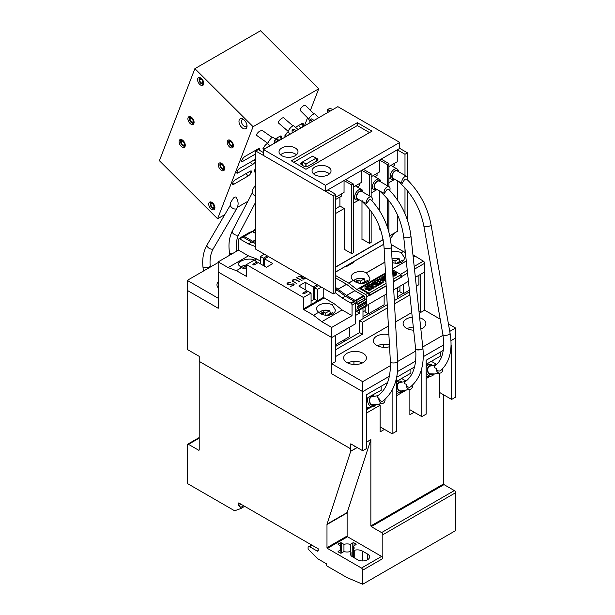 <?xml version="1.0" encoding="UTF-8"?>
<svg xmlns="http://www.w3.org/2000/svg" width="615" height="615" viewBox="0 0 615 615"><rect width="100%" height="100%" fill="white"/><g stroke="black" fill="none" stroke-linecap="round" stroke-linejoin="round"><path stroke-width="0.92" d="M410.966 236.206C408.652 218.018 401.295 202.466 388.888 189.551L387.166 189.366L384.321 193.418L379.686 191.057C393.085 202.719 401.088 218.025 403.709 236.975A3.652 1.23 -6.1 0 0 404.778 237.705A3.652 1.23 -6.1 0 0 409.913 237.221A3.652 1.23 -6.1 0 0 410.966 236.206L422.905 348.298A3.652 1.23 173.9 0 1 420.729 349.674A3.652 1.23 173.9 0 1 416.716 349.797L421.852 349.305M405.431 381.608C403.863 382.884 404.124 383.745 406.223 384.191C406.953 386.574 408.229 387.558 410.059 387.135L410.528 386.858C420.414 378.379 424.542 365.518 422.905 348.298M379.724 210.976L379.724 191.088L375.242 188.498A4.236 2.445 -60 0 1 374.389 186.122A4.236 2.445 -60 0 1 376.38 182.125A4.236 2.445 -60 0 1 379.47 181.164L389.172 186.768A4.236 2.445 120 0 0 386.082 187.729A4.236 2.445 120 0 0 384.091 191.726A4.236 2.445 120 0 0 384.321 193.418M389.741 190.412A4.236 2.445 120 0 0 390.033 189.136A4.236 2.445 120 0 0 389.172 186.768M406.223 384.191A4.236 3.198 80.4 0 0 406.454 386.443A4.236 3.198 80.4 0 0 410.136 389.318A4.236 3.198 80.4 0 0 412.634 385.028M401.649 391.301L405.054 390.11L399.012 390.133A4.236 3.198 -99.6 0 1 397.598 387.95A4.236 3.198 -99.6 0 1 399.865 382.476L405.477 381.523M399.012 390.133L400.611 391.278L401.941 391.202M401.334 382.23A4.674 3.529 80.4 0 0 397.82 383.376A4.674 3.529 80.4 0 0 397.29 388.08A4.674 3.529 80.4 0 0 400.611 391.278M396.452 382.584A5.835 4.413 -99.6 0 1 398.843 381.023A5.835 4.413 -99.6 0 1 402.102 382.1M403.317 390.786A5.835 4.413 -99.6 0 1 400.796 392.539A5.835 4.413 -99.6 0 1 396.452 390.164M401.61 378.494L406.077 381.069M353.925 364.487L353.925 361.412M413.457 330.17L413.457 328.51M431.338 361.328L436.081 364.072L433.521 365.548M436.081 364.864L436.081 364.072M433.921 374.304A5.835 4.582 -98.7 0 1 431.223 376.088A5.835 4.582 -98.7 0 1 426.218 372.536A5.835 4.582 -98.7 0 1 426.172 372.421M375.358 405.054A5.835 4.274 -100.1 0 1 372.967 406.769A5.835 4.274 -100.1 0 1 367.885 402.456A5.835 4.274 -100.1 0 1 368.347 397.282L366.64 398.681M369.223 407.438L366.64 408.929M426.172 378.609L430.292 376.234M409.867 389.364L409.867 409.713L421.836 416.632L421.836 368.008M410.882 369.085L410.882 373.144L396.452 381.469M383.652 347.329L383.652 344.254M378.386 404.17L380.139 405.185L380.139 426.879L392.116 433.79L392.116 390.156M381.154 386.251L381.154 390.302L368.347 397.282M372.39 395.36A5.835 4.274 -100.1 0 1 374.097 396.337M373.405 396.46A4.674 3.413 79.9 0 0 370.084 397.513A4.674 3.413 79.9 0 0 369.484 402.026A4.674 3.413 79.9 0 0 372.598 405.47L377.287 404.309M380.139 426.879L380.139 431.884L384.475 429.378L381.584 427.709M409.867 409.713L409.867 414.725L414.202 412.219L411.312 410.551M439.594 373.182L439.594 397.467M396.452 395.776L406.577 389.925M354.755 446.544L354.755 446.159M366.64 412.98L380.139 405.185M366.64 409.644L371.014 407.122M389.449 344.8A11.385 6.573 0 0 0 377.387 345.791M389.556 346.745A11.385 6.573 180 0 1 376.718 345.43A11.385 6.573 180 0 1 373.382 340.787A11.385 6.573 180 0 1 388.888 334.66M390.494 365.602L362.681 381.661L331.716 363.788L335.682 361.52L335.659 335.267L355.247 323.959L355.247 303.356A1.753 1.015 -120 0 0 354.555 301.65A1.753 1.015 -120 0 0 354.009 301.189L345.299 296.153L335.682 288.942M448.427 323.913L455.569 328.033L449.742 331.393M443.008 335.283L422.766 346.968M415.825 350.981L397.674 361.459M424.604 310.16L440.186 319.154M420.683 312.443L424.604 310.183L424.604 272.022L420.683 274.282L420.683 312.443L418.984 311.459M335.682 356.492L388.411 326.05M395.499 321.96L411.758 312.566M363.096 353.294A11.385 6.573 180 0 1 366.425 357.945A11.385 6.573 180 0 1 359.398 364.019A11.385 6.573 180 0 1 346.991 362.596A11.385 6.573 180 0 1 343.654 357.945A11.385 6.573 180 0 1 350.688 351.872A11.385 6.573 180 0 1 363.096 353.294M419.653 317.763A11.385 6.573 180 0 1 422.543 318.977A11.385 6.573 180 0 1 425.872 323.621A11.385 6.573 180 0 1 420.86 329.071M413.634 330.178A11.385 6.573 180 0 1 406.438 328.272A11.385 6.573 180 0 1 403.109 323.621A11.385 6.573 180 0 1 412.25 317.179M323.644 314.857L323.575 314.288L321.384 313.02L323.452 311.828L325.635 313.096L329.625 310.79L330.632 313.235A8.103 4.682 180 0 1 331.031 313.412M328.541 315.295L328.61 314.811L329.286 315.203M333.146 313.704A7.295 4.213 180 0 0 332.5 312.566L328.61 314.811M325.635 313.096L325.912 315.28M323.452 311.828L323.452 314.211M322.944 314.649L323.575 314.288M326.972 315.349L330.632 313.235M319.285 312.728A7.295 4.213 180 0 1 320.799 311.451A7.295 4.213 180 0 1 329.625 310.79L330.124 311.013M342.678 340.625L344.146 341.479L335.682 346.36M349.574 327.234L349.574 336.651L335.682 344.669M332.546 305.132L335.275 309.891C335.644 315.349 324.72 317.317 319.331 312.758L318.739 312.259A9.34 5.397 180 0 1 316.594 308.822A9.34 5.397 180 0 1 321.96 303.941A9.34 5.397 180 0 1 331.892 304.663L332.546 305.132M335.313 292.709L342.171 298.052L350.811 303.034A1.753 1.015 60 0 1 351.357 303.495A1.753 1.015 60 0 1 352.049 305.178L352.049 305.186A1.169 0.676 -120 0 0 352.049 305.201L352.049 315.672L331.716 327.411L321.799 321.691L313.55 315.257L318.739 312.259M321.799 321.691L342.132 309.952L352.049 315.672M331.892 304.663L333.884 303.518L342.132 309.952M355.247 303.341L355.247 303.333A1.169 0.676 60 0 1 355.247 303.341L352.049 305.178M311.075 301.196L314.58 299.167L314.58 287.728L317.471 289.396L321.414 287.12L333.199 293.924L335.682 292.494L335.682 194.294L327.956 189.835L325.481 191.265L333.199 195.724L335.682 194.294M306.024 278.234L303.948 279.149L302.688 279.002L301.688 278.141L302.342 277.188L298.49 276.627L303.272 276.642L318.524 285.452L314.58 287.728M313.55 315.257L303.848 309.653L303.433 308.938L303.433 297.499L311.075 293.086L308.184 291.418L304.302 293.663A0.876 0.507 180 0 1 303.064 292.948L306.947 290.703L298.79 285.998L305.194 282.3L313.343 287.013L317.286 284.737M318.524 285.452L321.414 287.12M263.535 152.643L258.269 149.599L255.794 151.029L255.794 249.236L303.272 276.642M268.571 256.609L264.627 258.884L272.783 263.597L266.387 267.287L258.231 262.582L254.349 264.819A0.876 0.507 180 0 1 253.111 264.104L256.993 261.867L254.103 260.199L246.469 264.604L246.346 276.312L236.352 270.685L241.541 267.686L238.159 264.604C237.79 260.837 248.714 257.577 254.103 259.845L254.695 260.091A9.34 5.397 180 0 1 255.986 261.283M303.433 297.499L246.469 264.604M295.246 279.364L299.897 281.77L295.9 279.856L293.578 279.856L292.64 280.932L296.761 283.584L292.256 281.093L292.748 279.94L295.246 279.364L293.247 279.771L292.256 281.093M289.457 282.124L290.626 282.124L288.796 282.623L287.389 283.953L289.227 284.476L293.609 283.93L294.131 284.23L293.632 285.391L290.503 286.236L292.333 285.737L293.739 284.407L292.617 284.022L288.512 284.714L287.005 284.13L287.497 282.977L289.457 282.124L287.005 283.661M296.845 277.58L302.003 280.555L296.607 277.834M301.904 280.617L296.845 277.696M293.739 284.66L292.333 285.86L290.711 286.236M290.418 282.239L289.457 282.239M294.131 284.345L292.356 283.907L288.773 284.599L287.389 283.953M296.661 283.638L292.64 280.932M299.797 281.831L295.246 279.487M302.342 277.188L301.696 277.842M303.38 276.704L302.711 277.088L298.659 276.65M303.618 276.842L302.096 277.995L303.011 278.91L305.786 278.095M302.096 277.995L303.687 278.918L305.678 278.034M264.627 266.272L264.627 258.884M335.682 287.512L346.537 295.438L355.247 300.474A1.753 1.015 60 0 1 355.793 300.935A1.753 1.015 60 0 1 356.485 302.618L356.485 302.626A1.169 0.676 -120 0 0 357.315 304.056L357.722 304.294A1.169 0.676 60 0 1 358.553 305.724L358.553 306.201A1.169 0.676 60 0 1 358.307 306.739A1.169 0.676 60 0 1 357.784 306.708A1.022 0.592 -120 0 0 357.315 306.685A1.022 0.592 -120 0 0 357.107 307.154A1.022 0.592 -120 0 0 357.784 308.376A1.169 0.676 60 0 1 358.553 309.768L358.553 310.252A1.169 0.676 60 0 1 358.307 310.79A1.169 0.676 60 0 1 357.769 310.752L355.247 309.299M358.307 306.739L366.563 301.973A1.169 0.676 -120 0 0 366.809 301.435L366.809 300.958A1.169 0.676 -120 0 0 365.979 299.528L365.571 299.29A1.169 0.676 60 0 1 364.741 297.86L364.741 297.852A1.753 1.015 -120 0 0 364.049 296.169A1.753 1.015 -120 0 0 363.503 295.707L354.801 290.672L346.568 284.268L335.682 277.98M306.947 292.133L306.947 290.703M313.343 287.013L313.343 299.882M256.993 263.297L256.993 261.867M260.499 263.889L260.499 256.501L263.389 258.169L263.389 265.557M264.442 254.226L260.499 256.501M263.389 258.169L267.333 255.894M303.433 308.938L311.075 304.533L311.075 293.086M311.075 304.533L323.767 297.199L324.182 297.914L333.884 303.518M314.58 299.167L317.471 300.835L317.471 289.396M305.194 289.696L305.194 282.3M323.767 288.481L323.767 297.199M255.794 243.64L251.589 242.056L242.956 237.075A1.753 1.015 -120 0 0 242.41 236.906A1.753 1.015 -120 0 0 242.079 236.983L238.881 238.835A1.753 1.015 60 0 1 239.212 238.751A1.753 1.015 60 0 1 239.758 238.92L248.391 243.909L255.794 246.692M236.352 270.685L228.104 267.587L218.187 261.867L218.187 271.999L331.716 337.543L335.659 335.267M246.469 268.893A9.34 5.397 180 0 1 241.541 267.686M244.524 268.647L242.948 267.733L245.008 266.541L246.469 267.387M245.008 266.541L245.008 268.732M254.695 260.091L256.686 258.946L260.499 261.152M218.187 261.867L238.52 250.128L238.52 239.619A1.753 1.015 60 0 1 238.881 238.835M331.716 337.543L331.716 327.411M358.307 310.79L366.563 306.016A1.169 0.676 -120 0 0 366.809 305.486L366.809 305.002A1.169 0.676 -120 0 0 366.04 303.61A1.022 0.592 60 0 1 365.395 302.649M239.758 238.92L242.956 237.075A1.753 1.015 60 0 1 243.317 236.268A1.753 1.015 60 0 1 243.648 236.191A1.753 1.015 60 0 1 244.193 236.36L252.903 241.38L255.794 242.464M240.903 237.667A1.169 0.676 60 0 1 241.003 237.382A1.169 0.676 60 0 1 241.134 237.259A1.169 0.676 60 0 1 241.603 237.259M249.859 232.493A1.169 0.676 -120 0 0 249.39 232.493A1.169 0.676 -120 0 0 249.26 232.616M255.794 233.523L252.45 231.594A1.753 1.015 -120 0 0 251.904 231.425A1.753 1.015 -120 0 0 251.573 231.501L243.317 236.268M238.52 250.128L248.429 255.848L256.686 258.946M228.104 267.587L248.429 255.848M331.754 363.788L331.739 337.527M331.754 337.543L335.682 335.275M355.247 315.641L359.583 313.135L355.247 310.629M218.225 272.022L218.225 308.276L218.225 298.26L187.268 280.386L218.187 262.536M218.225 287.812A11.385 6.573 180 0 1 216.957 284.799A11.385 6.573 180 0 1 218.225 281.778M218.225 308.276L187.268 290.395L187.268 280.386M187.268 290.395L187.268 349.458L199.237 356.369L199.237 361.382L350.75 448.85L350.75 443.846L362.719 450.757L362.719 391.647L331.716 373.797L331.716 363.788M230.617 204.649L230.617 202.52L233.508 197.992A3.506 1.207 -45.1 0 1 235.899 197.1L236.029 197.215C238.459 200.921 238.751 204.626 236.921 208.339L213.443 248.445A3.652 2.06 -149.7 0 1 212.721 249.021A3.652 2.06 -149.7 0 1 208.031 247.445A3.652 2.06 -149.7 0 1 207.147 244.762L230.617 204.649A3.652 2.06 30.3 0 0 231.501 207.34A3.652 2.06 30.3 0 0 236.191 208.908A3.652 2.06 30.3 0 0 236.921 208.339M415.348 277.342L424.604 271.999L424.604 263.297A1.753 1.015 -120 0 0 423.366 261.152L412.942 254.779M335.682 275.597L348.613 283.061L353.287 280.363A9.34 5.397 180 0 1 351.173 276.942A9.34 5.397 180 0 1 356.516 272.068A9.34 5.397 180 0 1 366.432 272.768L369.853 278.011C370.222 283.469 359.298 285.429 353.909 280.878L353.287 280.363M391.632 251.896A9.34 5.397 180 0 1 401.218 252.688L404.632 257.931C403.486 262.659 399.35 264.235 392.224 262.659M404.993 249.067L404.993 252.473L391.163 244.486M353.587 261.698A1.461 0.846 180 0 1 353.717 262.044A1.461 0.846 180 0 1 353.294 262.643L347.098 266.218A1.461 0.846 180 0 1 345.469 266.387M348.613 283.061L356.861 289.488L365.571 294.516A1.753 1.015 -120 0 1 366.809 296.668L366.809 305.363L386.643 293.916M393.723 289.826L408.429 281.332M365.156 310.629L362.988 311.882M358.222 282.977L358.145 282.408L355.962 281.14L358.022 279.948L360.213 281.216L364.203 278.91L365.21 281.355A8.103 4.682 180 0 1 365.61 281.532M363.111 283.415L363.188 282.931L363.865 283.323M367.724 281.824A7.295 4.213 180 0 0 367.07 280.686L363.188 282.931M360.213 281.216L360.482 283.4M358.022 279.948L358.022 282.331M357.523 282.769L358.145 282.408M361.551 283.469L365.21 281.355M353.863 280.847A7.295 4.213 180 0 1 355.37 279.571A7.295 4.213 180 0 1 364.203 278.91L364.703 279.133M368.17 313.658L362.988 316.648M399.935 290.549L397.774 291.802M392.093 260.283L392.808 259.868L394.991 261.129L398.981 258.83L399.988 261.275A8.103 4.682 180 0 1 400.388 261.452M397.897 263.335L397.966 262.851L398.643 263.243M402.502 261.744A7.295 4.213 180 0 0 401.856 260.606L397.966 262.851M394.991 261.129L395.268 263.32M392.808 259.868L392.808 262.251M393 262.897L392.186 261.89M392.301 262.69L392.931 262.328M396.329 263.389L399.988 261.275M392.009 258.715A7.295 4.213 180 0 1 398.981 258.83L399.481 259.053M402.956 293.578L397.774 296.568M399.935 286.236L399.935 291.841L403.24 293.747L403.24 284.33M418.907 275.282L418.907 284.699L416.293 286.213M409.375 290.203L403.24 293.747M384.144 295.354L384.144 304.771L368.462 313.827L368.462 304.41M365.156 306.831L365.156 311.92L368.462 313.827M351.534 263.658L351.534 262.889M386.197 285.944L369.077 295.83L369.077 295.354A1.753 1.015 -120 0 0 367.839 293.209L359.998 288.681L360.651 288.304M401.041 274.882A1.753 1.015 60 0 1 401.695 276.527L401.695 277.004L393.285 281.855M401.041 276.619L401.695 277.004M400.865 276.765L400.865 277.242L393.269 281.624M386.189 285.714L369.077 295.454M385.528 273.706L360.651 288.204L368.662 292.971L369.492 292.971L386.059 283.407M393.146 279.318L401.041 274.621L392.616 269.754M368.946 288.965L368.946 288.127L367.801 288.381A2.621 1.514 180 0 1 366.233 288.45A1.814 1.046 180 0 1 365.072 287.797A2.229 1.284 180 0 1 364.995 287.459A2.229 1.284 180 0 1 365.325 286.782A7.934 4.582 180 0 1 367.655 285.56L368.562 286.083L368.562 287.036A6.442 3.721 0 0 0 367.632 287.336M364.995 287.459L364.995 288.412A2.229 1.284 0 0 0 365.072 288.75A1.814 1.046 0 0 0 366.233 289.404A2.621 1.514 0 0 0 367.801 289.334L368.915 290.718A6.05 3.49 0 0 0 370.999 289.565A2.06 1.192 0 0 0 371.329 288.919L371.329 287.966A2.06 1.192 180 0 1 370.999 288.612A6.05 3.49 180 0 1 368.915 289.765L368.07 289.273A4.859 2.806 0 0 0 369.73 288.52A0.73 0.423 0 0 0 369.899 288.22L369.646 288.051A1.653 0.953 0 0 0 368.946 288.127M380.639 283.031L380.639 283.984L377.395 285.86L376.603 285.406L376.603 284.453L378.571 283.315L377.572 282.739L375.857 283.73L375.104 283.292L376.818 282.3L375.78 281.708L373.82 282.839L372.998 282.37L376.242 280.494L380.639 283.031L377.395 284.906L376.603 284.453M377.748 283.792L375.857 284.684L375.104 284.245L375.104 283.292M375.996 282.777L373.858 283.769M385.782 278.341L385.713 277.165M385.705 276.935L384.306 277.734M392.685 271.023A7.934 4.582 180 0 1 393.116 270.861L394.023 271.384L394.023 272.337A6.442 3.721 0 0 0 393.1 272.63M393.531 274.574L393.531 275.528L394.376 276.012A6.05 3.49 0 0 0 396.46 274.867A2.06 1.192 0 0 0 396.79 274.221L396.79 273.268A2.06 1.192 180 0 1 396.46 273.913A6.05 3.49 180 0 1 394.376 275.059L393.531 274.574A4.859 2.806 0 0 0 395.191 273.821A0.73 0.423 0 0 0 395.36 273.544L395.114 273.352A1.653 0.953 0 0 0 394.407 273.429L393.262 273.675A2.621 1.514 180 0 1 392.839 273.752M392.893 274.697A2.621 1.514 0 0 0 393.262 274.628L393.554 274.567M393.008 276.842L393.416 275.651L392.954 275.92M382.461 280.486L385.92 280.932M377.233 279.925L377.233 280.878L381.623 283.415L383.199 282.5L383.199 281.547L381.623 282.462L377.233 279.925L378.509 279.187L381.415 280.863L379.739 278.472L380.577 277.988L384.698 278.956L381.807 277.28L382.661 276.788L385.797 278.595M379.739 278.472L380.301 280.217M381.807 277.28L381.923 278.303M373.105 286.813L375.173 287.136L376.603 286.313L376.603 285.36L375.173 286.183L370.845 285.506L373.597 287.097L372.752 287.582L368.354 285.045L369.738 284.245L374.097 284.945L371.314 283.338L372.206 282.823L376.603 285.36M368.562 286.121L370.138 287.028A1.699 0.984 180 0 1 371.26 287.659L372.752 288.535L373.597 288.051L373.597 287.097M371.314 283.338L371.814 284.584M366.94 287.466L366.94 286.69A1.83 1.061 0 0 0 366.448 287.09L367.07 287.451A28.728 16.59 0 0 0 368.585 287.12A2.522 1.453 180 0 1 370.145 287.028M368.562 286.083A6.442 3.721 0 0 0 366.94 286.69M368.915 290.718L368.915 289.765M369.646 288.573L369.646 288.051M367.801 289.334L367.801 288.381M366.233 289.404L366.233 288.45M365.072 288.75L365.072 287.797M377.395 285.86L377.395 284.906M377.572 283.692L377.572 282.739M375.857 284.684L375.857 283.73M375.78 282.662L375.78 281.708M373.82 283.753L373.82 282.839M372.998 283.277L372.998 282.37M385.651 276.012L384.267 276.804L383.453 276.335L385.605 275.089M384.267 277.719L384.267 276.804M383.453 277.242L383.453 276.335M394.023 271.384A6.442 3.721 0 0 0 392.731 271.83M392.777 272.699A28.728 16.59 0 0 0 394.054 272.414A2.522 1.453 180 0 1 395.606 272.33A1.699 0.984 180 0 1 396.721 272.96A2.06 1.192 180 0 1 396.79 273.268M394.376 276.012L394.376 275.059M395.114 273.875L395.114 273.352M394.407 274.259L394.407 273.429M393.262 274.628L393.262 273.675M392.924 275.374L393.416 275.651M385.874 280.01L381.661 279.348L383.199 281.547M385.467 281.193L385.467 280.24M381.623 283.415L381.623 282.462M375.173 287.136L375.173 286.183M372.752 288.535L372.752 287.582M368.354 285.967L368.354 285.045M253.28 232.07L253.28 231.117A1.753 1.015 -120 0 1 253.641 230.318A1.753 1.015 -120 0 1 254.518 230.402L255.794 231.14M199.214 361.389L199.214 450.057L198.806 450.295L188.482 444.338A1.753 1.015 -120 0 0 187.606 444.253A1.753 1.015 -120 0 0 187.244 445.052L187.244 483.428L234.615 510.781L240.811 508.559L240.811 507.367L238.743 505.538L238.743 502.916L318.216 548.795L318.216 550.463A1.461 0.846 -120 0 1 317.917 551.132A1.461 0.846 -120 0 1 317.186 551.063L309.576 546.666L308.1 547.004L308.1 549.157L318.216 559.043L326.473 563.809L326.473 565.715L347.021 577.585L362.696 584.25L362.696 570.19A1.753 1.015 -120 0 0 361.459 568.045L327.403 548.38L326.988 547.665L326.988 524.526A1.753 1.015 60 0 1 327.049 524.126L350.711 451.31L350.727 448.865L199.214 361.389M366.64 441.985L370.837 439.687L347.175 512.51A1.753 1.015 -120 0 0 347.114 512.902L347.114 536.042L347.529 536.757L381.584 556.421A1.753 1.015 60 0 1 382.822 558.566L362.696 570.19M352.795 542.899A0.876 0.507 180 0 1 354.032 542.899L355.885 543.968A0.876 0.507 180 0 1 355.885 544.682L353.371 546.135A7.003 4.044 180 0 1 354.125 547.957A7.003 4.044 180 0 1 353.61 549.487A0.876 0.507 0 0 0 353.802 550.033L353.848 550.064A0.876 0.507 0 0 0 354.801 550.171A7.003 4.044 180 0 1 362.389 551.063L367.547 554.038A7.003 4.044 180 0 1 369.6 556.898A7.003 4.044 180 0 1 365.279 560.634A7.003 4.044 180 0 1 357.646 559.758L352.48 556.783A7.003 4.044 180 0 1 350.427 553.923A7.003 4.044 180 0 1 350.942 552.401A0.876 0.507 0 0 0 350.75 551.847L350.704 551.816A0.876 0.507 0 0 0 349.75 551.709A7.003 4.044 180 0 1 343.954 551.57L341.44 553.023A0.876 0.507 180 0 1 340.203 553.023L338.342 551.955A0.876 0.507 180 0 1 338.342 551.24L340.864 549.787A7.003 4.044 180 0 1 340.11 547.957A7.003 4.044 180 0 1 340.864 546.135L338.342 544.682A0.876 0.507 180 0 1 338.342 543.968L340.203 542.899A0.876 0.507 180 0 1 341.44 542.899L343.954 544.352A7.003 4.044 180 0 1 350.273 544.352L352.795 542.899L352.795 556.959M370.853 439.556L370.853 525.91L371.268 526.625L381.584 532.59A1.753 1.015 60 0 1 382.822 534.735L382.822 558.566M353.371 557.29L353.371 546.135M340.864 553.177L340.864 546.135M343.954 551.57L343.954 544.352M350.273 551.686L350.273 544.352M362.696 584.25L455.592 530.622L455.592 492.723A1.753 1.015 -120 0 0 454.347 490.578L444.03 484.62L443.615 483.905L443.599 395.222M443.599 395.245L443.599 394.769M240.811 508.559L244.662 506.329M240.811 507.367L243.632 505.738M238.743 505.538L241.018 504.223M309.576 546.666L312.051 545.236M308.1 547.004L311.613 544.982M335.682 346.383L359.606 332.577L362.473 334.229L335.682 349.697M359.606 332.577L359.606 320.653L362.473 322.314L387.412 307.915M394.492 303.825L409.882 294.939M362.473 322.314L362.473 334.229M362.42 362.95A11.385 6.573 0 0 0 347.66 362.95M451.01 345.922L451.648 345.553L451.648 399.419L455.569 397.152L455.569 338.042L450.941 340.687M423.266 356.692L443.738 344.877L423.266 356.669M415.671 361.059L397.498 371.545M362.719 391.647L389.418 376.234L362.696 391.64M450.949 340.71L455.569 338.042L455.569 328.033M362.681 391.67L362.681 381.661M421.867 328.625A11.385 6.573 0 0 0 420.76 328.149M413.311 327.095A11.385 6.573 0 0 0 407.115 328.625M359.606 320.653L387.235 304.702M394.315 300.612L409.552 291.818M440.601 351.926L440.601 355.977L426.172 364.311M443.284 350.381L426.172 360.259L426.172 414.126L421.836 416.632M396.452 378.248L396.452 431.284L392.116 433.79M409.544 291.794L397.774 298.598L397.774 287.489M378.679 307.93L378.679 309.622L362.988 318.678L362.988 308.084M359.583 313.135L359.583 310.052M344.146 339.78L344.146 341.479M451.648 399.419L439.671 392.508L439.671 397.513M377.21 308.776L378.679 309.622M396.652 377.303L414.579 366.955M362.719 450.757L366.64 448.496L366.64 394.63L387.588 382.538M397.498 371.568L415.663 361.082M377.164 404.363L371.083 404.201L372.598 405.47M371.083 404.201A4.236 3.098 -100.1 0 1 369.784 401.918A4.236 3.098 -100.1 0 1 371.983 396.713L377.918 395.66M378.01 395.668C376.426 396.813 376.703 397.598 378.848 398.028A4.236 3.098 79.9 0 0 378.994 400.273A4.236 3.098 79.9 0 0 382.676 403.409A4.236 3.098 79.9 0 0 385.059 399.289M426.172 367.447A5.835 4.582 -98.7 0 1 429.462 364.549A5.835 4.582 -98.7 0 1 432.822 365.656M431.945 365.787A4.674 3.667 81.3 0 0 428.178 367.047A4.674 3.667 81.3 0 0 427.756 371.983A4.674 3.667 81.3 0 0 431.307 374.858L432.676 374.635M394.207 233.346L390.387 238.781M397.459 214.743L397.459 231.271L389.818 235.876M380.116 229.034L379.732 229.257L379.732 228.811L380.378 229.187M362.373 239.273L361.981 239.504L361.981 201.389M344.638 249.521L344.223 249.752L344.223 208.516L340.095 206.133L335.682 208.685M359.321 199.806L353.417 203.211M397.459 180.825L397.459 199.936M394.822 179.303L388.895 182.732M377.072 189.551L371.153 192.972M344.223 208.516L335.682 213.451M379.724 227.365L379.724 228.811M309.852 122.823L309.852 119.825L312.451 121.324M353.417 184.054L345.699 179.595L344.062 180.541L351.78 185L353.417 184.054L353.417 252.696L351.78 253.641L351.78 185M357.261 186.983L359.314 185.792L359.314 183.624M358.676 199.429A5.835 3.367 -60 0 1 355.862 199.66A5.835 3.367 -60 0 1 354.724 196.031A5.835 3.367 -60 0 1 357.569 190.742A5.835 3.367 -60 0 1 361.697 189.543A5.835 3.367 -60 0 1 362.904 192.095M357.653 186.752L357.653 187.206M361.781 170.309L361.781 182.201L353.417 187.029M332.669 109.654L330.063 108.155L327.587 109.585L330.186 111.084M314.088 120.379L311.49 118.879L309.852 119.825M296.353 130.618L293.747 129.119L292.11 130.065L294.716 131.564M278.61 140.858L276.012 139.359L274.375 140.305L276.973 141.804M255.794 151.029L325.466 191.28L325.466 185.315L263.535 149.568L263.535 155.526M327.587 112.583L327.587 109.585M404.993 154.273L407.476 152.843L399.75 148.384L397.275 149.814L404.993 154.273L404.993 175.398M404.993 187.852L404.993 213.728M397.252 149.829L397.252 161.722L388.895 166.55M392.762 166.481L394.799 165.312L394.799 163.136M393.123 166.273L393.123 166.696M394.177 178.934A5.835 3.367 -60 0 1 391.363 179.157A5.835 3.367 -60 0 1 390.156 176.321A5.835 3.367 -60 0 1 392.77 170.54A5.835 3.367 -60 0 1 397.205 169.048A5.835 3.367 -60 0 1 398.412 171.6M407.476 152.843L407.476 177.066M407.476 190.727L407.476 220.262M292.11 133.071L292.11 130.065M274.375 143.31L274.375 140.305M327.956 189.835L344.062 180.541L344.039 192.441L335.682 197.269M361.981 239.05L369.515 243.402L371.153 242.456L371.153 211.322M344.223 249.283L351.78 253.641M375.388 176.513L375.388 176.951M376.426 189.182A5.835 3.367 -60 0 1 373.613 189.412A5.835 3.367 -60 0 1 372.436 186.137A5.835 3.367 -60 0 1 375.188 180.626A5.835 3.367 -60 0 1 379.447 179.296A5.835 3.367 -60 0 1 380.662 181.848M375.012 176.736L377.057 175.552L377.057 173.384M388.895 186.606L388.895 163.567L381.177 159.108L379.54 160.054L379.517 171.962L371.153 176.789M388.895 232.07L388.895 200.567M371.153 196.862L371.153 173.807L363.434 169.356L379.54 160.054L387.258 164.513L388.895 163.567M387.258 164.513L387.258 185.661M387.258 198.545L387.258 226.743M363.434 169.356L361.797 170.301L369.515 174.752L371.153 173.807M369.515 174.752L369.515 195.916M369.515 209.169L369.515 243.402M339.911 197L339.911 206.24M333.199 195.724L333.199 293.924M397.275 149.814L381.177 159.108M325.466 185.315L399.773 142.411L399.75 148.384M361.797 170.301L345.699 179.595M335.682 199.437L341.563 196.047L341.563 193.871M399.773 142.411L337.85 106.664L263.535 149.568M357.353 122.693L372.006 131.156L305.955 169.286L291.302 160.83L357.353 122.693L357.353 125.552L369.53 132.586M281.801 147.954A9.486 5.481 180 0 1 292.14 146.77A9.486 5.481 180 0 1 297.998 151.828A9.486 5.481 180 0 1 295.223 155.703A9.486 5.481 180 0 1 284.883 156.887A9.486 5.481 180 0 1 279.026 151.828A9.486 5.481 180 0 1 281.801 147.954M314.834 167.026A9.486 5.481 180 0 1 325.174 165.835A9.486 5.481 180 0 1 331.024 170.901A9.486 5.481 180 0 1 328.249 174.768A9.486 5.481 180 0 1 317.909 175.959A9.486 5.481 180 0 1 312.051 170.901A9.486 5.481 180 0 1 314.834 167.026M329.502 173.876A9.486 5.481 0 0 0 314.834 172.984A9.486 5.481 0 0 0 313.581 173.876M296.476 154.811A9.486 5.481 0 0 0 281.801 153.911A9.486 5.481 0 0 0 280.555 154.811M293.778 162.26L357.353 125.552M316.156 158.017L317.079 158.555A2.921 1.684 180 0 1 317.94 159.746A2.921 1.684 180 0 1 317.079 160.938L308 166.181A2.921 1.684 180 0 1 303.871 166.181L301.604 164.866A2.921 1.684 180 0 1 300.743 163.675A2.921 1.684 180 0 1 301.604 162.483L312.643 156.11L316.156 158.132L306.039 163.974L302.526 161.945M255.794 196.131A3.652 2.291 27.6 0 1 253.588 194.794A3.652 2.291 27.6 0 1 252.742 192.034L252.55 189.858L255.156 185.546A3.506 1.207 -45.1 0 1 255.794 185.061M290.395 134.055L288.289 132.24A4.236 1.245 -49.2 0 1 288.32 131.003A4.236 1.245 -49.2 0 1 291.103 127.197A4.236 1.245 -49.2 0 1 293.824 125.837L298.16 129.573M278.68 123.169A3.506 1.207 -45.1 0 1 278.48 123.054A3.506 1.207 -45.1 0 1 278.48 122.008A3.506 1.207 -45.1 0 1 280.248 119.579C281.839 118.095 282.985 117.526 283.7 117.865L292.963 125.867M270.216 145.709L267.956 144.11A4.236 0.922 -54.7 0 1 268.055 142.926A4.236 0.922 -54.7 0 1 270.546 138.952A4.236 0.922 -54.7 0 1 272.845 137.199L275.95 139.397M257.231 135.815A3.506 1.207 -45.1 0 1 256.601 135.692A3.506 1.207 -45.1 0 1 256.601 134.639A3.506 1.207 -45.1 0 1 259.499 131.279L262.09 130.311L272.122 137.399M217.602 218.771L253.08 126.698L194.886 68.649L159.408 160.715L217.602 218.771L224.782 214.627M237.421 207.332L247.899 201.274M253.08 126.698L318.724 88.806L310.414 110.354M307.546 117.796L304.394 125.975M308.853 119.102L300.258 110.531A3.652 1.261 -45.1 0 1 300.258 109.432A3.652 1.261 -45.1 0 1 302.834 106.264A3.652 1.261 -45.1 0 1 305.417 105.365L314.011 113.936M295.5 127.282L301.75 123.669A2.921 1.007 -45.1 0 1 303.11 123.438A2.921 1.007 -45.1 0 1 303.11 124.315L302.741 125.26L303.549 124.845A2.921 1.007 -45.1 0 1 300.781 127.866L298.021 129.458M290.257 133.939L286.329 136.207A2.921 1.007 -45.1 0 1 284.976 136.445A2.921 1.007 -45.1 0 1 284.968 135.569L286.183 134.085A2.921 1.007 -45.1 0 1 288.151 131.625M255.794 171.577L255.656 171.654A2.921 1.007 -45.1 0 1 254.303 171.885A2.921 1.007 -45.1 0 1 254.303 171.008L254.687 170.001A2.921 1.007 -45.1 0 1 255.794 168.356M270.062 145.601L264.45 148.845A2.921 1.007 -45.1 0 1 263.097 149.076A2.921 1.007 -45.1 0 1 263.089 148.2L264.304 146.716A2.921 1.007 -45.1 0 1 267.071 143.695L267.794 143.28M275.305 138.936L279.871 136.307A2.921 1.007 -45.1 0 1 281.232 136.069A2.921 1.007 -45.1 0 1 281.232 136.945L280.863 137.898L281.67 137.476A2.921 1.007 -45.1 0 1 278.895 140.497L278.441 140.766M255.794 153.835L242.571 161.476A2.921 1.007 -45.1 0 1 241.211 161.707A2.921 1.007 -45.1 0 1 241.211 160.83L242.425 159.347A2.921 1.007 -45.1 0 1 245.193 156.325L257.993 148.938A2.921 1.007 -45.1 0 1 259.346 148.699A2.921 1.007 -45.1 0 1 259.353 149.576L259.146 150.106M255.794 160.469L255.41 161.468A2.921 1.007 -45.1 0 1 252.642 164.489L238.189 172.83A2.921 1.007 -45.1 0 1 236.837 173.069A2.921 1.007 -45.1 0 1 236.837 172.192L237.221 171.185A2.921 1.007 -45.1 0 1 239.988 168.164L254.441 159.823A2.921 1.007 -45.1 0 1 255.794 159.585M235.576 179.611L250.028 171.27A2.921 1.007 -45.1 0 1 251.381 171.039A2.921 1.007 -45.1 0 1 251.389 171.908L250.997 172.915A2.921 1.007 -45.1 0 1 248.229 175.944L233.777 184.285A2.921 1.007 -45.1 0 1 232.424 184.523A2.921 1.007 -45.1 0 1 232.424 183.647L232.808 182.64A2.921 1.007 -45.1 0 1 235.576 179.611M279.487 136.522L280.863 137.898M257.608 149.161L258.131 149.683M239.22 119.979A5.689 3.29 60 0 1 243.002 119.102A5.689 3.29 60 0 1 247.03 126.075A5.689 3.29 60 0 1 246.784 127.52A5.689 3.29 60 0 1 241.626 127.32A5.689 3.29 60 0 1 239.22 119.979M214.727 208.8A4.382 2.529 60 0 1 214.012 209.692A4.382 2.529 60 0 1 210.153 207.955A4.382 2.529 60 0 1 208.908 202.996A4.382 2.529 60 0 1 209.63 202.104A4.382 2.529 60 0 1 213.482 203.842A4.382 2.529 60 0 1 214.727 208.8M203.58 84.424A4.382 2.529 60 0 1 202.858 85.308A4.382 2.529 60 0 1 199.006 83.571A4.382 2.529 60 0 1 197.761 78.612A4.382 2.529 60 0 1 198.484 77.728A4.382 2.529 60 0 1 202.335 79.466A4.382 2.529 60 0 1 203.58 84.424M185.077 146.37A4.382 2.529 60 0 1 184.362 147.262A4.382 2.529 60 0 1 180.503 145.524A4.382 2.529 60 0 1 179.257 140.566A4.382 2.529 60 0 1 179.98 139.674A4.382 2.529 60 0 1 183.831 141.412A4.382 2.529 60 0 1 185.077 146.37M193.902 123.469A4.382 2.529 60 0 1 193.187 124.361A4.382 2.529 60 0 1 189.328 122.623A4.382 2.529 60 0 1 188.082 117.665A4.382 2.529 60 0 1 188.805 116.773A4.382 2.529 60 0 1 192.656 118.511A4.382 2.529 60 0 1 193.902 123.469M224.406 169.755A4.382 2.529 60 0 1 223.683 170.639A4.382 2.529 60 0 1 219.832 168.902A4.382 2.529 60 0 1 218.586 163.944A4.382 2.529 60 0 1 219.309 163.06A4.382 2.529 60 0 1 223.16 164.797A4.382 2.529 60 0 1 224.406 169.755M233.231 146.847A4.382 2.529 60 0 1 232.508 147.738A4.382 2.529 60 0 1 228.657 146.001A4.382 2.529 60 0 1 227.412 141.043A4.382 2.529 60 0 1 228.134 140.159A4.382 2.529 60 0 1 231.986 141.896A4.382 2.529 60 0 1 233.231 146.847M243.678 119.556A3.944 2.276 -120 0 0 242.272 119.625A3.944 2.276 -120 0 0 241.618 120.425A3.944 2.276 -120 0 0 242.74 124.883A3.944 2.276 -120 0 0 246.208 126.444A3.944 2.276 -120 0 0 246.861 125.645A3.944 2.276 -120 0 0 246.969 125.26M233.262 146.762A3.944 2.276 60 0 1 231.563 146.447L230.94 146.093A3.067 1.768 -120 0 0 232.977 145.624A3.067 1.768 -120 0 0 231.678 141.665A3.067 1.768 -120 0 0 228.903 141.558A3.067 1.768 -120 0 0 228.772 142.342A3.067 1.768 -120 0 0 230.94 146.093M228.772 142.342L228.772 141.627A3.944 2.276 60 0 1 228.941 140.62A3.944 2.276 60 0 1 229.357 139.989M232.347 144.994A2.114 1.222 60 0 1 232.001 145.424A2.114 1.222 60 0 1 230.133 144.587A2.114 1.222 60 0 1 229.533 142.188A2.114 1.222 60 0 1 229.879 141.758A2.114 1.222 60 0 1 231.747 142.595A2.114 1.222 60 0 1 232.347 144.994M224.437 169.663A3.944 2.276 60 0 1 222.738 169.356L222.115 168.994A3.067 1.768 -120 0 0 224.152 168.525A3.067 1.768 -120 0 0 222.853 164.566A3.067 1.768 -120 0 0 220.078 164.459A3.067 1.768 -120 0 0 219.947 165.243A3.067 1.768 -120 0 0 222.115 168.994M219.947 165.243L219.947 164.528A3.944 2.276 60 0 1 220.116 163.521A3.944 2.276 60 0 1 220.531 162.898M223.522 167.895A2.114 1.222 60 0 1 223.176 168.326A2.114 1.222 60 0 1 221.308 167.488A2.114 1.222 60 0 1 220.708 165.089A2.114 1.222 60 0 1 221.054 164.659A2.114 1.222 60 0 1 222.922 165.496A2.114 1.222 60 0 1 223.522 167.895M193.933 123.384A3.944 2.276 60 0 1 192.234 123.069L191.611 122.708A3.067 1.768 -120 0 0 193.648 122.239A3.067 1.768 -120 0 0 192.357 118.288A3.067 1.768 -120 0 0 189.574 118.18A3.067 1.768 -120 0 0 189.443 118.956A3.067 1.768 -120 0 0 191.611 122.708M189.443 118.956L189.443 118.241A3.944 2.276 60 0 1 189.612 117.242A3.944 2.276 60 0 1 190.027 116.612M193.018 121.609A2.114 1.222 60 0 1 192.672 122.039A2.114 1.222 60 0 1 190.811 121.201A2.114 1.222 60 0 1 190.204 118.803A2.114 1.222 60 0 1 190.558 118.38A2.114 1.222 60 0 1 192.418 119.218A2.114 1.222 60 0 1 193.018 121.609M185.107 146.285A3.944 2.276 60 0 1 183.408 145.97L182.786 145.617A3.067 1.768 -120 0 0 184.823 145.14A3.067 1.768 -120 0 0 183.531 141.189A3.067 1.768 -120 0 0 180.749 141.081A3.067 1.768 -120 0 0 180.618 141.857A3.067 1.768 -120 0 0 182.786 145.617M180.618 141.857L180.618 141.143A3.944 2.276 60 0 1 180.787 140.143A3.944 2.276 60 0 1 181.202 139.513M184.192 144.517A2.114 1.222 60 0 1 183.847 144.948A2.114 1.222 60 0 1 181.986 144.102A2.114 1.222 60 0 1 181.379 141.711A2.114 1.222 60 0 1 181.733 141.281A2.114 1.222 60 0 1 183.593 142.119A2.114 1.222 60 0 1 184.192 144.517M203.611 84.332A3.944 2.276 60 0 1 201.905 84.024L201.29 83.663A3.067 1.768 -120 0 0 203.327 83.194A3.067 1.768 -120 0 0 202.028 79.235A3.067 1.768 -120 0 0 199.252 79.127A3.067 1.768 -120 0 0 199.122 79.912A3.067 1.768 -120 0 0 201.29 83.663M199.122 79.912L199.122 79.197A3.944 2.276 60 0 1 199.291 78.19A3.944 2.276 60 0 1 199.706 77.567M202.696 82.564A2.114 1.222 60 0 1 202.35 82.994A2.114 1.222 60 0 1 200.482 82.156A2.114 1.222 60 0 1 199.883 79.758A2.114 1.222 60 0 1 200.229 79.327A2.114 1.222 60 0 1 202.097 80.165A2.114 1.222 60 0 1 202.696 82.564M214.758 208.716A3.944 2.276 60 0 1 213.059 208.4L212.436 208.039A3.067 1.768 -120 0 0 214.474 207.57A3.067 1.768 -120 0 0 213.182 203.619A3.067 1.768 -120 0 0 210.399 203.511A3.067 1.768 -120 0 0 210.268 204.288A3.067 1.768 -120 0 0 212.436 208.039M210.268 204.288L210.268 203.573A3.944 2.276 60 0 1 210.438 202.573A3.944 2.276 60 0 1 210.853 201.943M213.843 206.94A2.114 1.222 60 0 1 213.497 207.37A2.114 1.222 60 0 1 211.637 206.532A2.114 1.222 60 0 1 211.03 204.134A2.114 1.222 60 0 1 211.383 203.711A2.114 1.222 60 0 1 213.244 204.549A2.114 1.222 60 0 1 213.843 206.94M194.886 68.649L260.529 30.75L318.724 88.806M301.373 123.892L302.741 125.26M309.852 120.917L308.968 120.033A4.236 1.461 -45.1 0 1 308.961 118.764A4.236 1.461 -45.1 0 1 311.951 115.09A4.236 1.461 -45.1 0 1 314.942 114.044L318.655 117.742M362.712 191.98A4.674 2.698 120 0 0 359.345 191.426A4.674 2.698 120 0 0 356.362 196.223A4.674 2.698 120 0 0 358.476 199.314M378.848 398.028C379.47 400.45 380.685 401.526 382.484 401.264L383.022 400.972C393.531 392.332 398.42 379.232 397.69 361.682A3.652 1.061 176.8 0 1 396.66 362.489A3.652 1.061 176.8 0 1 391.509 362.773A3.652 1.061 176.8 0 1 390.402 362.081C390.809 378.31 386.535 389.572 377.595 395.876M371.937 200.805A4.236 2.445 120 0 0 372.244 199.644A4.236 2.445 120 0 0 371.422 197.015L361.72 191.411A4.236 2.445 -60 0 0 358.73 192.28A4.236 2.445 -60 0 0 356.669 196.116A4.236 2.445 -60 0 0 357.492 198.745L361.751 201.205C374.95 212.882 382.399 228.403 384.091 247.768A3.652 1.061 -3.2 0 0 385.205 248.46A3.652 1.061 -3.2 0 0 390.356 248.176A3.652 1.061 -3.2 0 0 391.378 247.368C389.971 228.78 383.183 212.944 371.037 199.852L369.477 199.591L366.494 203.488C362.097 201.559 360.813 200.69 362.627 200.874M371.422 197.015A4.236 2.445 120 0 0 368.431 197.884A4.236 2.445 120 0 0 366.371 201.72A4.236 2.445 120 0 0 366.494 203.488M380.462 181.733A4.674 2.698 120 0 0 376.987 181.256A4.674 2.698 120 0 0 374.081 186.26A4.674 2.698 120 0 0 376.226 189.066M398.213 171.485A4.674 2.698 120 0 0 394.592 171.116A4.674 2.698 120 0 0 391.809 176.351A4.674 2.698 120 0 0 393.977 178.819M436.127 368.293C436.988 370.607 438.349 371.468 440.209 370.86L440.578 370.614C449.68 362.389 452.84 349.92 450.065 333.207A3.652 1.415 170.1 0 1 448.981 334.499A3.652 1.415 170.1 0 1 443.892 335.229A3.652 1.415 170.1 0 1 442.877 334.468C445.029 349.889 442.454 360.252 435.159 365.564L435.389 365.418C433.852 366.878 434.105 367.832 436.127 368.293A4.236 3.321 81.3 0 0 436.473 370.53A4.236 3.321 81.3 0 0 440.102 373.105L434.636 373.943L429.616 373.866L431.307 374.858M429.616 373.866A4.236 3.321 -98.7 0 1 428.063 371.814A4.236 3.321 -98.7 0 1 430.415 366.025L435.62 365.225M440.102 373.105A4.236 3.321 81.3 0 0 442.769 368.593M431.007 224.583C427.571 207.001 419.491 191.88 406.776 179.219L404.839 179.15L402.195 183.37L397.697 180.956C411.343 192.564 420.053 207.524 423.82 225.843A3.652 1.415 -9.9 0 0 424.834 226.597A3.652 1.415 -9.9 0 0 429.931 225.866A3.652 1.415 -9.9 0 0 431.007 224.583L450.065 333.207M397.805 181.025L392.993 178.25A4.236 2.445 -60 0 1 392.116 176.19A4.236 2.445 -60 0 1 394.015 172A4.236 2.445 -60 0 1 397.229 170.916L406.93 176.52A4.236 2.445 120 0 0 403.717 177.597A4.236 2.445 120 0 0 401.818 181.786A4.236 2.445 120 0 0 402.195 183.37M407.553 179.972A4.236 2.445 120 0 0 407.799 178.573A4.236 2.445 120 0 0 406.93 176.52M416.716 349.797A3.652 1.23 173.9 0 1 415.648 349.066C416.832 364.972 413.318 375.88 405.093 381.792M332.892 312.712A7.88 4.551 180 0 1 333.453 313.473M335.682 290.549L337.074 289.75M338.312 289.035L346.568 284.268M303.064 293.663L303.064 292.948M253.111 264.819L253.111 264.104M240.834 267.456A7.295 4.213 180 0 1 242.356 266.164A7.295 4.213 180 0 1 246.469 264.98M246.054 276.289L246.469 276.05M248.468 243.94L251.666 242.095M248.391 243.909L251.589 242.056M239.212 238.751L243.071 236.537M338.381 289.081L346.637 284.315M346.537 295.438L354.801 290.672M346.614 295.484L354.87 290.718M355.247 300.474L363.503 295.707M355.793 300.935L364.049 296.169M356.485 302.618L364.741 297.852L356.485 302.626M357.315 304.056L365.571 299.29M358.553 310.252L366.809 305.486M358.553 309.768L366.809 305.002M243.648 236.191L251.904 231.425M303.848 309.653L324.182 297.914M357.722 304.294L365.979 299.528M358.553 305.724L366.809 300.958M358.553 306.201L366.809 301.435M357.784 308.376L366.04 303.61M244.193 236.36L252.45 231.594M252.834 241.341L255.794 239.635M252.903 241.38L255.794 239.704M351.357 303.495L354.555 301.65M350.811 303.034L354.009 301.189M342.171 298.052L345.376 296.199M342.101 297.998L345.299 296.153M335.682 290.641L337.143 289.796M203.419 271.061L202.981 267.125A3.652 0.769 -6.3 0 0 204.341 267.571A3.652 0.769 -6.3 0 0 209.438 266.91A3.652 0.769 -6.3 0 0 210.23 266.318L210.315 267.079M229.887 255.11L229.518 252.75A3.652 0.946 -9 0 0 230.733 253.249A3.652 0.946 -9 0 0 233.362 253.103M255.794 201.928L238.866 234.238A3.652 2.291 -152.4 0 1 238.059 234.961A3.652 2.291 -152.4 0 1 233.246 233.615A3.652 2.291 -152.4 0 1 232.401 230.848L252.742 192.034M366.432 272.768L384.882 262.113M401.218 252.688L403.294 251.489M367.463 280.832A7.88 4.551 180 0 1 368.031 281.593M402.248 260.752A7.88 4.551 180 0 1 402.81 261.506L402.195 260.591M366.509 272.814L384.89 262.205M401.295 252.734L403.371 251.535M353.294 262.643L353.294 261.875M366.809 296.668L369.077 295.354M401.695 276.527L407.56 273.137M414.472 269.147L424.604 263.297M400.865 274.859L400.865 277.242M369.492 292.971L369.492 295.354M360.821 288.443L360.821 289.158M368.662 292.971L368.662 294.047M370.999 289.565L370.999 288.612M396.46 274.867L396.46 273.913M400.657 274.259L407.276 270.446M414.187 266.449L423.366 261.152M356.931 289.534L385.49 273.045M392.57 268.955L406.269 261.044M413.188 257.055L414.733 256.163M365.571 294.516L367.839 293.209M356.861 289.488L385.482 272.96M392.57 268.87L406.261 260.968M413.18 256.97L414.656 256.117M348.682 283.108L353.348 280.409M254.518 230.402L255.794 229.664M361.459 568.045L381.584 556.421M350.727 451.172L357.084 447.505M350.711 451.31L357.192 447.566M366.64 442.108L370.837 439.687M327.049 524.126L347.175 512.51M326.988 524.526L347.114 512.902M326.988 547.665L347.114 536.042M327.403 548.38L347.529 536.757M367.547 559.758L367.547 554.038M362.389 560.942L362.389 551.063M354.032 545.759L354.032 542.899M355.885 544.682L355.885 543.968M353.802 557.536L353.802 550.033M353.848 557.567L353.848 550.064M354.801 558.12L354.801 550.171M350.942 555.445L350.942 552.401M338.342 551.955L338.342 551.24M338.342 544.682L338.342 543.968M340.203 545.759L340.203 542.899M341.44 553.023L341.44 542.899M317.186 551.063L318.216 550.463M382.822 534.735L455.592 492.723M381.584 532.59L454.347 490.578M371.268 526.625L444.03 484.62M370.853 525.91L443.615 483.905M198.806 450.295L199.214 450.057M188.482 444.338L199.214 438.141M350.442 264.289L350.442 263.52M383.798 244.193L335.682 271.968M397.459 231.271L389.779 235.699M383.114 239.55L335.682 266.941M301.604 162.483L301.604 164.866M317.079 158.555L317.079 160.938M302.526 162.068L302.526 165.404M305.832 163.974L305.832 166.673M306.039 163.974L306.039 166.673M316.156 158.132L316.156 161.468M254.502 170.493L255.656 171.654M263.52 147.915L264.45 148.845M276.589 138.198L278.895 140.497M280.355 136.069L281.232 136.945M232.616 183.132L233.777 184.285M245.923 173.645L248.229 175.944M249.598 171.524L250.997 172.915M250.513 171.039L251.389 171.908M237.029 171.677L238.189 172.83M250.336 162.191L252.642 164.489M254.01 160.069L255.41 161.468M254.925 159.585L255.794 160.454M241.633 160.546L242.571 161.476M254.71 150.829L255.794 151.913M258.477 148.699L259.353 149.576M285.398 135.277L286.329 136.207M302.234 123.438L303.11 124.315M298.475 125.568L300.781 127.866M403.709 236.975L415.648 349.066M404.439 390.287L410.136 389.318M396.452 393.277L400.796 392.539M426.172 376.864L431.223 376.088M366.64 407.899L372.967 406.769M329.917 310.752C326.519 309.729 323.382 309.952 320.507 311.428L319.07 312.551M333.476 313.45L332.838 312.551M246.469 264.873L242.064 266.141L240.565 267.341M241.134 237.259L249.39 232.493M213.443 248.445C210.614 253.365 209.546 259.322 210.23 266.318M238.866 234.238C236.444 238.92 235.73 244.716 236.729 251.612M364.487 278.872C361.097 277.849 357.961 278.072 355.078 279.548L353.648 280.671M368.054 281.57L367.416 280.671M392.001 258.592L399.273 258.792M401.041 274.621L401.041 277.004M360.651 288.204L360.651 289.058M253.641 230.318L255.794 229.072M353.54 557.39L353.54 549.672M351.011 555.529L351.011 552.209M187.606 444.253L199.214 437.549M350.012 264.535L350.012 263.766M376.78 404.462L382.676 403.409M426.172 365.049L429.462 364.549M383.806 244.255L335.682 272.038M383.145 239.735L335.682 267.133M353.417 198.245L355.862 199.66M388.895 177.735L391.363 179.157M371.153 187.99L373.613 189.412M302.488 162.006L302.488 165.381M316.195 158.078L316.195 161.445M229.518 252.75C228.25 244.478 229.211 237.182 232.401 230.848M278.395 122.923L288.197 131.387M202.981 267.125C202.089 258.684 203.48 251.228 207.147 244.762M256.463 135.262L267.909 143.364M355.378 185.899L361.697 189.543M384.091 247.768L390.402 362.081M391.378 247.368L397.69 361.682M373.128 175.652L379.447 179.296M396.552 381.415L398.843 381.023M390.886 165.397L397.205 169.048M435.412 373.728L432.168 374.835M423.82 225.843L442.877 334.468"/></g></svg>
